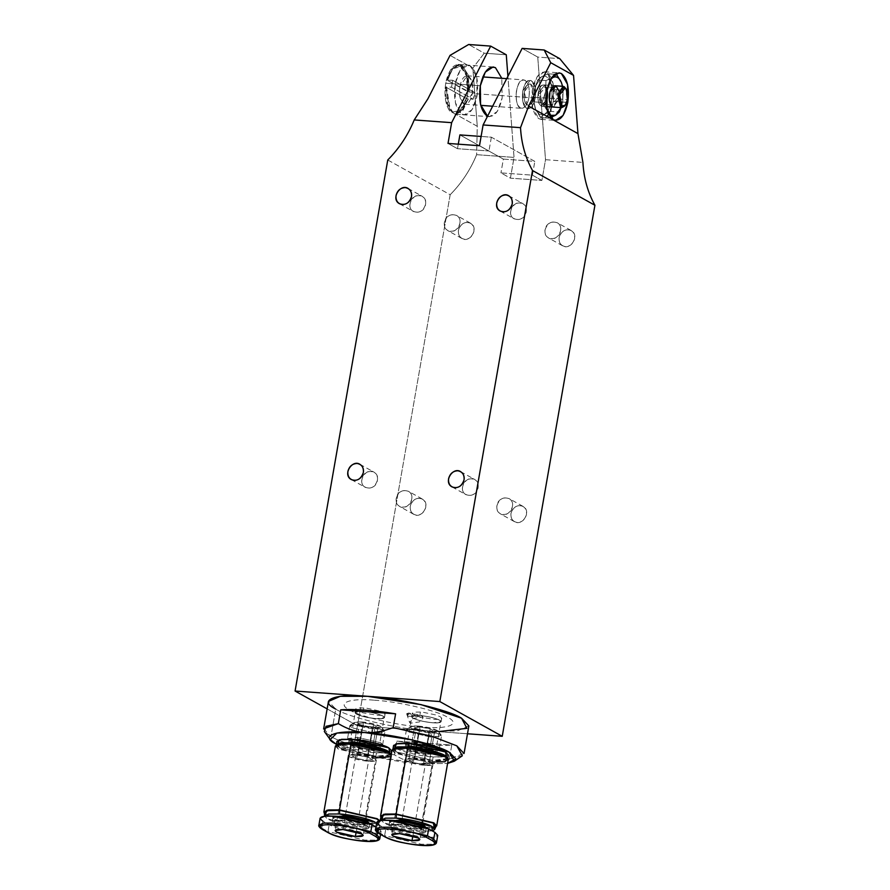 <?xml version="1.0" encoding="UTF-8"?>
<svg xmlns="http://www.w3.org/2000/svg" width="890" height="890" viewBox="0 0 890 890"><rect width="100%" height="100%" fill="white"/><g stroke="black" fill="none" stroke-linecap="round" stroke-linejoin="round"><path stroke-width="0.67" stroke-dasharray="4.45 3.34" d="M433.675 827.644L420.837 828.078L432.596 761.985L432.217 760.26L443.888 760.049L446.713 757.279M414.54 742.85L413.939 746.298L435.121 751.238L436.756 752.973L427.979 754.119L428.58 750.671L437.357 749.525L435.722 747.789L414.54 742.85L435.722 747.789L436.3 750.337L428.58 750.671L429.536 750.114L431.772 737.309L430.816 732.993L438.447 731.424L437.157 730.434L418.333 726.051L416.175 728.632L439.705 734.116L441.307 735.351L431.772 737.309L441.518 736.03L439.705 734.116L416.175 728.632L413.939 741.426L437.468 746.91L439.293 748.835L429.536 750.114L438.114 749.747L437.468 746.91L413.939 741.426L414.54 742.85L405.762 744.007L407.397 745.731L428.58 750.671L427.979 754.119C436.078 754.498 438.459 753.53 435.121 751.238C429.981 748.824 422.928 747.177 413.939 746.298C405.851 745.931 403.47 746.888 406.797 749.18C411.936 751.605 419.001 753.252 427.979 754.119L406.797 749.18L405.161 747.455L413.939 746.298L414.54 742.85L413.939 741.426L416.175 728.632L406.418 729.911L408.232 731.825L431.772 737.309L429.536 750.114L406.007 744.619L404.182 742.705L413.939 741.426L404.983 743.962L406.007 744.619L429.536 750.114L428.58 750.671L407.397 745.731L406.485 745.141L414.54 742.85M434.565 827.422L435.822 826.91M424.53 761.25L430.182 728.843L434.687 731.346L429.036 763.765L424.53 761.25L414.406 759.426L408.799 760.116L414.451 727.697L420.069 727.019L414.406 759.426L420.069 727.019L414.451 727.697L418.956 730.201L413.305 762.619L423.418 764.443L429.08 732.025L418.956 730.201L429.08 732.025L434.687 731.346L430.182 728.843L420.069 727.019L430.182 728.843L424.53 761.25L429.036 763.765L434.687 731.346L429.08 732.025L423.418 764.443L429.036 763.765L423.418 764.443L413.305 762.619L418.956 730.201L414.451 727.697L408.799 760.116L413.305 762.619L408.799 760.116L414.406 759.426L424.53 761.25M399.554 833.641L412.671 758.458L404.872 759.481L406.33 761.017L425.153 765.411L412.838 835.955L425.153 765.411L432.952 764.388L431.505 762.852L412.671 758.458L399.554 833.641M446.446 756.433L433.13 756.99C421.526 756.411 401.346 751.694 396.417 748.423L394.882 747.433M380.931 816.697L383.801 819.445L420.837 828.078L419.813 831.293L432.295 830.904L419.813 831.293L420.837 828.078L436.1 826.321M392.034 750.136L394.949 753.207L432.596 761.985L443.454 761.973L448.204 759.938M376.737 822.316L379.574 825.308L378.372 832.206L379.385 833.674L375.536 829.213L378.372 832.206L384.614 835.677L385.815 828.79L384.614 835.677L378.372 832.206L379.574 825.308L385.815 828.79L422.528 837.345L433.118 837.334L437.735 835.354M388.986 825.653L389.709 821.515L391.6 823.506L390.877 827.644L388.986 825.653L399.132 824.318L423.607 830.025L424.319 825.887L423.607 830.025L425.498 832.017L415.352 833.352L390.877 827.644L391.6 823.506C387.751 820.858 390.499 819.746 399.844 820.18M418.333 726.051C426.321 726.819 432.596 728.287 437.157 730.434C440.116 732.47 438.002 733.327 430.816 732.993C422.828 732.225 416.553 730.757 411.981 728.61C409.022 726.574 411.136 725.717 418.333 726.051L410.88 726.618L411.981 728.61L430.816 732.993L431.772 737.309L408.232 731.825L406.852 729.333L416.175 728.632L418.333 726.051M393.58 745.431L396.417 748.423L433.13 756.99L432.529 760.438L395.816 751.872L392.968 749.069L395.816 751.872C400.734 755.143 420.926 759.849 432.529 760.438C446.558 761.084 450.685 759.415 444.9 755.443M447.047 758.024L442.953 760.194L432.217 760.26C420.914 759.693 401.245 755.109 396.439 751.917L393.769 748.724M384.614 835.677L385.626 837.156L384.614 835.677L421.326 844.243L431.917 844.232L436.534 842.24L431.917 844.232L421.326 844.243L384.614 835.677M419.813 831.293L384.046 822.961L381.276 820.335L384.046 822.961C388.841 826.143 408.521 830.726 419.813 831.293M394.337 748.134L396.439 751.917L432.217 760.26L432.596 761.985L421.092 827.934L383.801 819.445L381.799 818.088L383.434 819.156L421.092 827.934L383.434 819.156L381.799 818.088M426.221 827.7L416.075 829.213C405.695 828.212 397.53 826.309 391.6 823.506L416.075 829.213L426.221 827.7M432.596 761.985L394.949 753.207L392.724 749.224M412.671 758.458C405.484 758.135 403.37 758.981 406.33 761.017C410.891 763.175 417.165 764.632 425.153 765.411C432.351 765.745 434.465 764.888 431.505 762.852C426.933 760.694 420.659 759.237 412.671 758.458M434.053 837.201L422.528 837.345C410.924 836.767 390.743 832.061 385.815 828.79L379.574 825.308M423.607 830.025C417.666 827.222 409.511 825.319 399.132 824.318C389.776 823.884 387.028 824.997 390.877 827.644C396.807 830.448 404.972 832.339 415.352 833.352C424.708 833.785 427.456 832.673 423.607 830.025M447.692 758.614L432.529 760.438L433.13 756.99L443.721 756.978L448.338 754.987M324.294 812.581L327.164 815.329L364.199 823.962L363.176 827.177L375.658 826.788L363.176 827.177L364.199 823.962L379.463 822.204L379.107 820.736L377.694 823.384L364.199 823.962L375.958 757.868L386.816 757.857L391.555 755.821L391.233 754.742L390.888 756.723M335.397 746.02L338.3 749.091L375.958 757.868L375.58 756.144L387.25 755.922L390.076 753.163M357.902 738.733L357.302 742.182L378.484 747.122L380.119 748.846L371.341 750.003L371.942 746.554L380.72 745.397L379.084 743.673L357.902 738.733L379.084 743.673L379.663 746.221L371.942 746.554L372.899 745.987L375.135 733.193L374.167 728.877L381.799 727.308L380.52 726.318L361.696 721.923L359.527 724.505L383.067 729.989L384.669 731.235L375.135 733.193L384.88 731.914L383.067 729.989L359.527 724.505L357.291 737.309L380.831 742.794L382.644 744.707L372.899 745.987L381.476 745.62L380.831 742.794L357.291 737.309L357.902 738.733L349.125 739.89L350.76 741.615L371.942 746.554L371.341 750.003C379.429 750.37 381.81 749.413 378.484 747.122C373.344 744.696 366.291 743.05 357.302 742.182C349.203 741.815 346.833 742.772 350.159 745.064C355.299 747.489 362.352 749.124 371.341 750.003L350.159 745.064L348.524 743.339L357.302 742.182L357.902 738.733L357.291 737.309L359.527 724.505L349.781 725.784L351.595 727.709L375.135 733.193L372.899 745.987L349.358 740.502L347.545 738.589L357.291 737.309L348.335 739.835L349.358 740.502L372.899 745.987L371.942 746.554L350.76 741.615L349.837 741.014L357.902 738.733M377.493 832.64L378.261 828.234L375.936 826.932L378.261 828.234L377.493 832.64M390.399 753.897L386.316 756.077L375.58 756.144L375.958 757.868L364.455 823.817L378.172 823.228L379.663 820.602L380.052 821.77L375.313 823.806L364.199 823.962L327.164 815.329L325.161 813.972L326.797 815.029L364.455 823.817L326.797 815.029L325.161 813.972M367.893 757.134L373.544 724.716L378.05 727.23L372.398 759.637L367.893 757.134L357.769 755.31L352.151 755.988L357.813 723.57L363.432 722.891L357.769 755.31L363.432 722.891L357.813 723.57L362.319 726.084L356.656 758.491L366.78 760.327L372.432 727.909L362.319 726.084L372.432 727.909L378.05 727.23L373.544 724.716L363.432 722.891L373.544 724.716L367.893 757.134L372.398 759.637L378.05 727.23L372.432 727.909L366.78 760.327L372.398 759.637L366.78 760.327L356.656 758.491L362.319 726.084L357.813 723.57L352.151 755.988L356.656 758.491L352.151 755.988L357.769 755.31L367.893 757.134M342.917 829.513L356.033 754.342L348.235 755.365L349.692 756.901L368.516 761.295L356.2 831.839L368.516 761.295L376.314 760.271L374.857 758.736L356.033 754.342L342.917 829.513M389.798 752.317L376.492 752.862C364.889 752.284 344.697 747.578 339.78 744.307L338.233 743.317M376.592 823.172L377.916 825.475L375.969 826.699L376.592 823.172M320.1 818.199L322.936 821.192L321.735 828.089L322.747 829.558L318.898 825.097L321.735 828.089L327.976 831.56L329.178 824.663L327.976 831.56L321.735 828.089L322.936 821.192L329.178 824.663L365.89 833.229L376.481 833.218L381.098 831.227L378.261 828.234L377.994 832.984M332.348 821.526L333.071 817.387L334.963 819.39L334.24 823.528L332.348 821.526L342.483 820.202L366.958 825.909L367.681 821.77L366.958 825.909L368.849 827.9L358.714 829.224L334.24 823.528L334.963 819.39C331.102 816.742 333.861 815.629 343.206 816.063M361.696 721.923C369.684 722.702 375.958 724.16 380.52 726.318C383.479 728.354 381.365 729.21 374.167 728.877C366.179 728.098 359.905 726.64 355.344 724.482C352.384 722.446 354.498 721.601 361.696 721.923L354.231 722.491L355.344 724.482L374.167 728.877L375.135 733.193L351.595 727.709L350.204 725.216L359.527 724.505L361.696 721.923M336.943 741.314L339.78 744.307L376.492 752.862L375.892 756.311L339.179 747.756L336.32 744.941L339.179 747.756C344.096 751.027 364.288 755.732 375.892 756.311C389.92 756.956 394.036 755.298 388.262 751.327M337.699 744.018L339.802 747.8L375.58 756.144C364.277 755.577 344.597 750.993 339.802 747.8L337.132 744.607M327.976 831.56L328.989 833.029L327.976 831.56L364.689 840.115L375.269 840.115L379.897 838.124L375.269 840.115L364.689 840.115L327.976 831.56M363.176 827.177L327.409 818.833L324.639 816.219L327.409 818.833C332.204 822.026 351.873 826.61 363.176 827.177M369.584 823.573L359.438 825.097C349.047 824.084 340.892 822.182 334.963 819.39L359.438 825.097L369.584 823.573M375.958 757.868L338.3 749.091L336.086 745.108M356.033 754.342C348.836 754.008 346.722 754.865 349.692 756.901C354.253 759.048 360.528 760.516 368.516 761.295C375.714 761.618 377.827 760.772 374.857 758.736C370.296 756.578 364.021 755.109 356.033 754.342M377.416 833.085L365.89 833.229C354.287 832.64 334.095 827.934 329.178 824.663L322.936 821.192M366.958 825.909C361.029 823.105 352.874 821.203 342.483 820.202C333.138 819.768 330.379 820.869 334.24 823.528C340.169 826.321 348.324 828.223 358.714 829.224C368.06 829.658 370.819 828.557 366.958 825.909M391.055 754.498L375.892 756.311L376.492 752.862L387.072 752.862L391.7 750.871M566.04 88.833L567.052 99.602L533.7 97.177L530.818 84.227L529.795 83.905L524.332 91.97L527.214 104.92L528.237 105.231L533.7 97.177L567.052 99.602L564.816 105.61L567.052 99.602L565.628 88.11M469.308 91.97L467.417 91.525L466.304 75.572L460.608 66.55L452.365 68.931L447.069 80.189L453.366 67.785L462.11 65.259L468.173 74.927L469.308 91.97L474.348 92.338L452.732 80.3L447.069 80.189C450.418 69.02 454.935 64.469 460.608 66.55C465.948 70.599 468.218 78.932 467.417 91.525L447.069 80.189L469.308 91.97L468.173 74.927L462.11 65.259L459.707 64.525L452.754 68.53L447.692 79.933L452.732 80.3L474.348 92.338L473.146 99.235L468.107 98.868L461.754 111.74L453.689 113.542L450.284 110.126L446.491 86.831L445.857 87.087L449.461 108.858L452.665 112.062L460.23 110.416L466.215 98.423L468.107 98.868L466.215 98.423C462.867 109.592 458.35 114.142 452.665 112.062C447.336 108.013 445.067 99.691 445.857 87.087L466.215 98.423L445.857 87.087L451.519 87.198L473.146 99.235L451.519 87.198L452.732 80.3L451.519 87.198L446.491 86.831L447.626 103.863L453.689 113.542L456.092 114.276L463.045 110.26L468.107 98.868L473.146 99.235L473.858 95.842L477.007 96.076C478.853 81.135 476.617 71.055 470.298 65.86C463.445 63.724 458.395 69.743 455.157 83.916C453.31 98.857 455.547 108.925 461.866 114.131C468.719 116.267 473.769 110.249 477.007 96.076L472.067 109.681L464.269 114.877L461.866 114.131L455.38 102.762L455.157 83.916L460.097 70.31L467.895 65.115L470.298 65.86L476.784 77.219L477.007 96.076L473.858 95.842L474.348 92.338L469.308 91.97M535.257 98.045C536.314 89.512 535.035 83.749 531.419 80.779C527.503 79.566 524.622 83.004 522.775 91.103C521.718 99.636 522.997 105.398 526.613 108.369C530.529 109.581 533.41 106.144 535.257 98.045L527.981 108.791L526.613 108.369L522.897 101.872L522.775 91.103L530.051 80.356L531.419 80.779L535.135 87.276L535.257 98.045L472.323 93.472L472.201 82.692L468.485 76.195L467.117 75.772L459.841 86.519L459.963 97.288L463.679 103.785L465.047 104.208L472.323 93.472L535.257 98.045C533.41 106.144 530.529 109.581 526.613 108.369C522.997 105.398 521.718 99.636 522.775 91.103C524.622 83.004 527.503 79.566 531.419 80.779C535.035 83.749 536.314 89.512 535.257 98.045C536.281 87.854 534.545 81.958 530.051 80.356C521.195 79.165 519.76 109.27 527.981 108.791C531.475 108.369 533.9 104.786 535.257 98.045M524.332 91.97C525.723 85.896 527.881 83.315 530.818 84.227C533.533 86.452 534.49 90.769 533.7 97.177C532.309 103.251 530.151 105.832 527.214 104.92C524.499 102.684 523.543 98.367 524.332 91.97C523.543 98.367 524.499 102.684 527.214 104.92C530.151 105.832 532.309 103.251 533.7 97.177C534.456 89.534 533.154 85.117 529.795 83.905C523.153 83.015 522.074 105.599 528.237 105.231C530.863 104.92 532.676 102.228 533.7 97.177C534.49 90.769 533.533 86.452 530.818 84.227C527.881 83.315 525.723 85.896 524.332 91.97M459.841 86.519C461.688 78.42 464.569 74.983 468.485 76.195C472.101 79.177 473.38 84.928 472.323 93.472C470.476 101.56 467.595 105.009 463.679 103.785C460.063 100.815 458.784 95.063 459.841 86.519M540.008 93.517L538.183 92.972L544.669 85.229L547.695 91.47L547.05 100.348L541.053 105.921L538.183 92.972L540.008 93.517L542.366 104.13L547.272 99.558L547.806 92.282L545.325 87.175L540.008 93.517M555.994 86.052C558.697 88.288 559.665 92.605 558.864 99.013L553.48 107.067L558.864 99.013L557.04 98.467C557.674 92.204 556.606 88.577 553.836 87.587C548.396 86.864 547.517 105.376 552.568 105.076C554.715 104.809 556.206 102.606 557.04 98.467L558.864 99.013L558.72 90.68M547.684 97.789C548.307 91.525 547.239 87.899 544.48 86.909C539.04 86.174 538.15 104.686 543.212 104.386C545.359 104.13 546.849 101.927 547.684 97.789M561.067 107.623L562.769 101.182L561.034 107.623L562.769 101.182L563.136 90.112L554.893 89.523L550.02 81.546C552.1 86.864 552.579 93.139 551.444 100.359C550.076 107.445 547.695 112.118 544.279 114.387L539.551 114.543L535.702 109.615C533.622 104.286 533.143 98.022 534.278 90.802C535.647 83.716 538.027 79.032 541.432 76.763C544.88 75.005 547.739 76.596 550.02 81.546C547.739 76.596 544.88 75.005 541.432 76.763L548.229 73.792L550.02 81.546L554.893 89.523L551.444 100.359C552.579 93.139 552.1 86.864 550.02 81.546L548.229 73.792L554.77 74.271L548.229 73.792L541.432 76.763L535.257 86.63L534.278 90.802L537.738 79.966L541.432 76.763L537.738 79.966L534.278 90.802L534.056 103.429L535.702 109.615L533.911 101.861L534.278 90.802L533.911 101.861L535.702 109.615L539.551 114.543L544.279 114.387C547.695 112.118 550.076 107.445 551.444 100.359L551.077 111.417L544.279 114.387L540.586 117.591L539.551 114.543L540.586 117.591L535.702 109.615L540.586 117.591L544.279 114.387L551.077 111.417L559.309 112.018L551.077 111.417L551.444 100.359L554.893 89.523L563.136 90.112L562.614 86.297L562.769 101.182L562.58 86.297M547.539 98.189C548.329 91.781 547.372 87.465 544.669 85.229C541.732 84.316 539.562 86.897 538.183 92.972C537.393 99.38 538.35 103.696 541.053 105.921C543.99 106.833 546.16 104.264 547.539 98.189C546.16 104.252 543.99 106.833 541.053 105.921C538.35 103.696 537.393 99.38 538.183 92.972C539.562 86.897 541.732 84.316 544.669 85.24C547.372 87.465 548.329 91.781 547.539 98.189C548.307 90.546 547.005 86.119 543.634 84.917C536.993 84.027 535.913 106.611 542.088 106.244C544.702 105.921 546.527 103.24 547.539 98.189M557.04 98.467L551.722 104.809L549.241 99.702L549.775 92.427L554.681 87.854L557.04 98.467M550.621 79.421L545.603 91.626C544.48 98.846 544.947 105.109 547.027 110.438L548.207 112.685L547.027 110.438C544.947 105.109 544.48 98.846 545.603 91.626L550.621 79.421M555.616 115.222L548.818 118.192L547.027 110.438L542.155 102.461L545.603 91.626L545.971 80.567L552.768 77.586L545.971 80.567L545.603 91.626L542.155 102.461L547.027 110.438L548.818 118.192L550.065 116.49L548.818 118.192L550.754 117.469M548.818 118.192L540.586 117.591L548.818 118.192M561.345 82.37L563.136 90.112L562.769 101.182L559.309 112.018M542.155 102.461L533.911 101.861L542.155 102.461M545.971 80.567L537.738 79.966L545.971 80.567M408.588 713.035L406.652 713.724L414.206 716.161L407.976 716.317L407.275 715.56L408.588 713.035L407.275 715.56L407.976 716.317L414.206 716.161C420.536 717.006 423.073 716.728 421.816 715.349L423.117 717.874L419.479 721.901L410.312 723.214L409.611 722.457L413.249 718.43L422.416 717.106L421.816 715.349L408.588 713.035L407.887 713.724L407.976 716.317L414.206 716.161L408.588 713.035M422.45 715.927L421.816 715.349M323.693 728.765L330.913 736.675C344.708 743.829 365.901 749.892 394.493 754.887L396.907 741.103C419.324 744.73 437.602 746.054 451.764 745.086C437.602 746.054 419.324 744.73 396.907 741.103L451.764 745.086L449.361 758.881L451.764 745.086L396.907 741.103L394.493 754.887C403.315 760.227 412.059 763.186 420.725 763.787L448.137 759.337M468.863 725.917L457.004 731.013L429.859 731.035C400.122 729.555 348.346 717.485 335.73 709.085L330.913 736.675L335.73 709.085L328.454 701.42M462.333 755.788L449.361 758.881L464.046 753.507M449.361 758.881C438.915 762.819 429.369 764.454 420.725 763.787L447.592 763.42L420.725 763.787C412.059 763.186 403.315 760.227 394.493 754.887C365.901 749.892 344.708 743.829 330.913 736.675L324.327 731.502M336.42 744.263L372.966 756.411L420.725 763.787C393.959 762.441 347.367 751.583 335.997 744.029M370.774 749.68C378.205 750.025 380.386 749.146 377.327 747.033C372.61 744.808 366.124 743.295 357.869 742.505C350.438 742.16 348.246 743.039 351.316 745.141C356.033 747.366 362.519 748.879 370.774 749.68M427.411 753.797C434.843 754.142 437.034 753.263 433.964 751.16C429.247 748.935 422.761 747.422 414.506 746.621C407.075 746.276 404.894 747.155 407.954 749.269C412.671 751.494 419.157 753.007 427.411 753.797M420.425 712.078L414.384 712.134L412.226 713.268L413.939 714.87L419.513 716.928L434.109 719.42L439.827 719.287L441.718 718.308L440.305 716.75L435.955 714.981L423.751 712.412L420.425 712.078L419.824 715.527C428.212 716.339 434.798 717.874 439.593 720.144L441.117 721.745L432.929 722.825C424.541 722.013 417.955 720.477 413.16 718.219L411.636 716.606L419.824 715.527L420.425 712.078M441.117 721.745L441.718 718.085M363.788 707.962L358.392 707.928L355.622 708.93L357.302 710.743L362.875 712.801L377.471 715.293L382.578 715.249L385.081 714.192L384.135 712.923L380.208 711.154L367.114 708.295L363.788 707.962L363.187 711.41C371.575 712.223 378.161 713.758 382.956 716.016L384.48 717.629L376.292 718.708C367.904 717.896 361.318 716.361 356.523 714.091L354.999 712.478L363.187 711.41L363.788 707.962M384.48 717.629L385.081 713.969M356.523 714.091C361.318 716.361 367.904 717.896 376.292 718.708C383.846 719.053 386.06 718.152 382.956 716.016C378.161 713.758 371.575 712.223 363.187 711.41C355.633 711.066 353.408 711.956 356.523 714.091M376.192 718.642C367.926 717.852 361.44 716.339 356.734 714.114C353.664 712 355.855 711.121 363.287 711.466C371.542 712.267 378.028 713.78 382.745 716.005C385.804 718.108 383.623 718.986 376.192 718.642M413.16 718.219C417.955 720.477 424.541 722.013 432.929 722.825C440.483 723.169 442.708 722.279 439.593 720.144C434.798 717.874 428.212 716.339 419.824 715.527C412.27 715.182 410.045 716.072 413.16 718.219M432.829 722.769C424.575 721.968 418.089 720.455 413.372 718.23C410.312 716.127 412.493 715.249 419.924 715.582C428.179 716.383 434.665 717.896 439.382 720.121C442.452 722.224 440.261 723.114 432.829 722.769M414.506 746.621C409.734 746.287 407.041 746.632 406.452 747.678C404.683 750.826 435.51 756.511 435.477 752.74C436.801 751.004 423.473 747.144 414.506 746.621M419.924 715.582C415.152 715.249 412.459 715.605 411.87 716.639C410.101 719.799 440.928 725.472 440.884 721.712C442.219 719.966 428.891 716.105 419.924 715.582M349.859 743.895C350.082 747.166 378.973 752.217 378.829 748.624C380.152 746.888 366.836 743.017 357.869 742.505C353.096 742.16 350.404 742.516 349.815 743.562L355.221 712.523C353.452 715.671 384.291 721.356 384.246 717.585C385.57 715.849 372.254 711.989 363.287 711.466C358.514 711.121 355.822 711.477 355.221 712.523M335.73 709.085C348.346 717.485 400.122 729.555 429.859 731.035L439.171 731.535M374.479 700.207C397.53 701.365 437.646 710.71 447.436 717.218C461.576 724.037 448.048 729.489 422.839 727.13C399.788 725.973 359.671 716.617 349.881 710.12C335.741 703.3 349.269 697.849 374.479 700.207M479.488 145.715L488.955 150.977L457.482 148.697L458.272 144.169L457.482 148.697L448.015 143.423L457.482 148.697L488.955 150.977L479.488 145.715M491.358 137.194L488.955 150.977L491.358 137.194L481.101 136.448L491.358 137.194L534.823 161.39L503.362 159.099L459.896 134.902L503.362 159.099L500.948 172.894L503.362 159.099L534.823 161.39L491.358 137.194M532.42 175.174L534.823 161.39L532.42 175.174L500.948 172.894L510.415 178.167L514.042 157.408L507.912 76.317L514.042 157.408L510.415 178.167L541.888 180.447L510.415 178.167L500.948 172.894L532.42 175.174L541.888 180.447L545.514 159.699L582.917 162.414L545.514 159.699L537.749 57.071L522.141 48.394L537.749 57.071L559.766 58.684L537.749 57.071L545.514 159.699L541.888 180.447L532.42 175.174M327.153 708.885L357.491 725.773L467.495 733.772L357.491 725.773L327.153 708.885M387.762 159.989L450.173 194.732L357.491 725.773L450.173 194.732C461.576 183.184 470.398 169.834 476.639 154.682L514.042 157.408L476.639 154.682L477.263 126.28L455.547 114.187C461.91 112.696 466.071 105.309 468.04 92.026C468.974 78.509 466.582 69.553 460.853 65.17C454.745 62.968 449.928 67.907 446.402 79.989L445.723 83.226C444.032 95.041 445.334 104.264 449.628 110.894L477.263 126.28L472.857 68.074L477.263 126.28L476.639 154.682C470.398 169.834 461.576 183.184 450.173 194.732L387.762 159.989M450.051 55.369L472.857 68.074L484.249 53.189L506.276 54.791L484.249 53.189L468.652 44.5L484.249 53.189L472.857 68.074L450.051 55.369M487.553 116.223L489.444 116.701L497.243 111.517L502.171 97.9L501.782 78.298L502.171 97.9C498.945 112.073 493.894 118.092 487.041 115.967M410.29 506.121C409.889 511.272 411.981 514.287 416.553 515.165C421.315 514.965 424.385 512.328 425.765 507.244C426.165 502.094 424.085 499.079 419.513 498.2C414.751 498.4 411.681 501.037 410.29 506.121C412.615 499.479 416.62 497.121 422.294 499.023C431.428 503.707 421.549 519.493 413.772 514.342C410.902 512.395 409.745 509.659 410.29 506.121M510.982 513.441C510.582 518.592 512.673 521.607 517.246 522.486C522.007 522.285 525.078 519.649 526.457 514.576C526.858 509.425 524.777 506.41 520.205 505.531C515.443 505.731 512.373 508.368 510.982 513.441C513.319 506.811 517.312 504.441 522.986 506.354C532.131 511.027 522.241 526.813 514.465 521.662C511.605 519.716 510.437 516.979 510.982 513.441M559.131 237.574C558.731 242.725 560.822 245.74 565.395 246.619C570.156 246.419 573.227 243.782 574.606 238.709C575.007 233.558 572.926 230.543 568.354 229.665C563.593 229.865 560.522 232.501 559.131 237.574C561.457 230.944 565.462 228.574 571.135 230.488C580.269 235.16 570.39 250.947 562.614 245.796C559.743 243.849 558.586 241.112 559.131 237.574M458.439 230.254C458.039 235.405 460.13 238.42 464.702 239.299C469.453 239.099 472.534 236.462 473.914 231.378C474.314 226.227 472.234 223.212 467.662 222.333C462.9 222.533 459.83 225.181 458.439 230.254C460.764 223.613 464.769 221.254 470.443 223.156C479.577 227.84 469.697 243.626 461.91 238.476C459.051 236.529 457.894 233.792 458.439 230.254M455.547 114.187L449.628 110.894C445.334 104.264 444.032 95.041 445.723 83.226L480.333 85.74L445.723 83.226L450.651 69.62L458.45 64.425L460.853 65.17L467.339 76.54L467.561 95.386L462.956 108.48L454.857 114.187L489.444 116.701M553.313 101.393C555.082 87.098 552.935 77.452 546.894 72.479C540.33 70.432 535.502 76.195 532.409 89.757C530.64 104.063 532.776 113.709 538.828 118.682C545.392 120.717 550.22 114.966 553.313 101.393L548.596 114.421L541.131 119.394L538.828 118.682L532.62 107.801L532.409 89.757L537.126 76.729L544.591 71.767L546.894 72.479L553.102 83.36L553.313 101.393L567.787 102.45L553.313 101.393M528.96 97.588C529.984 87.398 528.248 81.502 523.754 79.9C514.898 78.709 513.463 108.814 521.685 108.335C525.178 107.913 527.603 104.33 528.96 97.588C530.017 89.045 528.738 83.293 525.133 80.323C521.217 79.099 518.325 82.547 516.478 90.635C515.421 99.179 516.701 104.931 520.316 107.913C524.232 109.125 527.114 105.688 528.96 97.588M444.399 222.433C446.724 215.803 450.729 213.433 456.403 215.347C465.537 220.019 455.658 235.806 447.87 230.655C445.011 228.708 443.854 225.971 444.399 222.433C445.879 211.475 462.21 212.654 459.874 223.568C458.395 234.526 442.063 233.336 444.399 222.433M545.092 229.765C547.417 223.123 551.422 220.753 557.096 222.667C566.229 227.351 556.35 243.137 548.574 237.986C545.703 236.039 544.547 233.302 545.092 229.765C546.571 218.795 562.903 219.986 560.567 230.888C559.087 241.858 542.755 240.667 545.092 229.765M496.943 505.631C499.268 498.99 503.273 496.62 508.947 498.534C518.08 503.217 508.201 519.004 500.425 513.853C497.566 511.906 496.397 509.169 496.943 505.631C498.433 494.662 514.754 495.852 512.418 506.755C510.938 517.724 494.618 516.534 496.943 505.631M396.25 498.3C398.575 491.658 402.58 489.3 408.254 491.213C417.388 495.886 407.509 511.672 399.732 506.521C396.862 504.574 395.705 501.838 396.25 498.3C397.741 487.342 414.061 488.521 411.725 499.435C410.245 510.393 393.914 509.202 396.25 498.3M425.553 204.455C426.099 200.917 424.942 198.181 422.071 196.234C414.295 191.083 404.416 206.869 413.55 211.553C419.223 213.455 423.228 211.097 425.553 204.455C427.89 193.553 411.558 192.362 410.079 203.332C407.742 214.234 424.074 215.424 425.553 204.455M377.405 480.322C377.95 476.784 376.793 474.047 373.934 472.101C366.157 466.95 356.267 482.736 365.412 487.42C371.086 489.322 375.079 486.964 377.405 480.322C379.741 469.419 363.409 468.229 361.93 479.198C359.593 490.101 375.925 491.291 377.405 480.322M478.097 487.642C478.642 484.116 477.485 481.368 474.626 479.432C466.849 474.281 456.959 490.056 466.104 494.74C471.778 496.653 475.772 494.284 478.097 487.642C480.433 476.74 464.113 475.56 462.622 486.519C460.286 497.421 476.617 498.611 478.097 487.642M526.246 211.787C526.791 208.249 525.634 205.512 522.775 203.565C514.987 198.414 505.108 214.201 514.242 218.873C519.916 220.787 523.921 218.417 526.246 211.787C528.582 200.873 512.251 199.694 510.771 210.652C508.435 221.554 524.766 222.745 526.246 211.787M436.756 752.973L437.357 749.525M441.307 735.351L438.447 731.424M404.872 759.481L391.756 834.664M439.293 748.835L441.518 736.03M438.114 749.747L436.3 750.337M432.952 764.388L419.835 839.559M405.762 744.007L405.161 747.455M406.418 729.911L404.182 742.705M410.88 726.618L406.852 729.333M406.485 745.141L404.983 743.962M426.21 827.878L425.498 832.017M380.119 748.846L380.72 745.397M384.669 731.235L381.799 727.308M348.235 755.365L335.118 830.537M382.644 744.707L384.88 731.914M379.463 822.204L377.916 825.475M381.476 745.62L379.663 746.221M391.555 755.821L380.853 817.154M380.275 820.491L380.052 821.77M376.314 760.271L363.198 835.443M349.125 739.89L348.524 743.339M349.781 725.784L347.545 738.589M354.231 722.491L350.204 725.216M349.837 741.014L348.335 739.835M369.572 823.762L368.849 827.9M381.098 831.227L380.542 834.442M543.634 84.917L554.893 85.74M542.088 106.244L546.66 106.578M452.365 68.931L453.366 67.785M449.461 108.858L450.284 110.126M467.117 75.772L482.803 76.918M506.71 78.654L523.754 79.9M465.047 104.208L480.734 105.354M492.659 106.222L521.685 108.335M459.707 64.525L467.895 65.115M456.092 114.276L464.269 114.877M547.695 91.47L547.806 92.282M547.05 100.348L547.272 99.558M553.836 87.587L544.48 86.909M552.568 105.076L543.212 104.386M550.009 91.637L549.775 92.427M549.364 100.514L549.241 99.702M534.111 103.841L534.011 103.107M562.947 88.143L563.047 88.878M406.663 713.747L409.611 722.457M422.45 715.905L423.117 717.874M412.237 713.157L411.636 716.606M355.599 709.03L354.999 712.478M406.452 747.678L411.87 716.639M435.477 752.74L440.884 721.712M378.829 748.624L384.246 717.585M493.06 66.95L458.45 64.425M541.131 119.394L555.605 120.439M544.591 71.767L559.065 72.824M470.443 223.156L456.403 215.347M461.91 238.476L447.87 230.655M571.135 230.488L557.096 222.667M562.614 245.796L548.574 237.986M522.986 506.354L508.947 498.534M514.465 521.662L500.425 513.853M422.294 499.023L408.254 491.213M413.772 514.342L399.732 506.521M408.032 188.424L422.071 196.234M399.51 203.732L413.55 211.553M359.894 464.291L373.934 472.101M351.361 479.599L365.412 487.42M460.586 471.611L474.626 479.432M452.064 486.919L466.104 494.74M508.735 195.744L522.775 203.565M500.202 211.052L514.242 218.873"/><path stroke-width="1.33" d="M447.859 758.847L444.277 755.399L408.499 747.055L407.642 748.09L445.289 756.867L447.859 758.847L444.878 761.762L432.596 761.985M433.697 839.248L434.899 832.361L428.668 828.879L427.456 835.777L433.697 839.248L427.456 835.777L425.965 837.067L432.195 840.538L433.697 839.248L436.534 842.24L433.697 839.248L432.195 840.538L425.965 837.067C417.521 833.085 405.907 830.381 391.133 828.946C377.816 828.334 373.911 829.914 379.385 833.674L385.626 837.156C394.07 841.139 405.684 843.842 420.458 845.278C433.764 845.889 437.68 844.31 432.195 840.538C448.371 848.927 399.243 845.344 385.626 837.156L379.385 833.674C363.22 825.297 412.348 828.868 425.965 837.067L427.456 835.777L390.743 827.222L380.164 827.222L375.536 829.213L380.164 827.222L390.743 827.222L427.456 835.777L428.668 828.879L391.945 820.324L381.365 820.335L376.737 822.316L375.536 829.213C374.846 830.047 375.981 831.494 378.94 833.541L385.181 837.023C397.174 843.386 436.578 849.727 436.534 842.24L437.735 835.354L434.899 832.361L433.697 839.248M435.822 826.91L433.786 822.816L396.128 814.039L433.319 823.05L434.342 827.5M412.838 835.955L412.037 840.583L393.213 836.188L391.756 834.664L399.554 833.641L418.378 838.024L419.835 839.559L412.037 840.583L412.838 835.955M394.882 747.433L395.839 743.884L408.788 743.439C420.392 744.018 440.583 748.724 445.501 751.994L446.446 756.433M434.565 829.602L436.1 826.321L433.319 823.05L396.284 814.417L396.106 818.099L431.873 826.432L434.565 829.602L432.295 830.904L431.873 826.432C427.078 823.25 407.409 818.655 396.106 818.099L396.284 814.417L385.214 814.472L380.931 816.697L381.276 820.302L385.415 818.155L396.106 818.099L385.359 818.155L381.276 820.302M436.69 825.887L448.204 759.938L445.289 756.867L407.642 748.09L396.128 814.039L433.786 822.816L436.69 825.887L434.81 827.344M434.565 827.422L433.675 827.644M399.844 820.18C410.234 821.181 418.389 823.083 424.319 825.887L424.152 826.866L424.319 825.887L399.844 820.18L389.709 821.515M412.037 840.583C404.049 839.815 397.774 838.347 393.213 836.188C390.243 834.153 392.357 833.307 399.554 833.641C407.542 834.408 413.817 835.877 418.378 838.024C421.348 840.06 419.234 840.917 412.037 840.583M444.9 755.443C439.983 752.172 419.791 747.466 408.187 746.888L397.341 746.933L392.968 749.069L397.608 746.899L408.187 746.888L408.788 743.439L398.208 743.45L393.58 745.431L392.98 748.879M393.769 748.724L408.499 747.055C419.802 747.622 439.482 752.217 444.277 755.399L447.047 758.024M382.188 818.399L383.267 814.851L396.284 814.417L383.657 814.294L380.998 817.343L380.531 816.086L385.27 814.05L396.128 814.039L407.642 748.09L396.773 748.101L392.034 750.136L380.531 816.086M424.319 825.887L426.221 827.7L424.319 825.887M407.642 748.09L408.499 747.055L394.337 748.134L392.724 749.224L407.642 748.09M379.574 825.308C373.8 821.337 377.927 819.679 391.945 820.324C403.548 820.903 423.74 825.609 428.668 828.879L434.899 832.361L434.053 837.201M447.737 758.436L448.338 754.987L445.501 751.994L408.788 743.439L408.187 746.888L444.9 755.443L447.692 758.614M391.222 754.731L387.628 751.282L351.861 742.939L350.994 743.973L388.652 752.751L391.233 754.742L388.652 752.751L350.994 743.973L339.491 809.911L376.681 818.922L379.107 820.736L376.681 818.922L339.646 810.289L339.468 813.972L375.235 822.316C370.44 819.123 350.771 814.539 339.468 813.972L339.646 810.289L328.577 810.356L324.294 812.581L324.639 816.174L328.777 814.027L339.468 813.972L328.722 814.039L324.639 816.174M390.888 756.723L375.958 757.868M377.06 835.131L377.493 832.64L377.06 835.131L370.819 831.66L377.06 835.131L379.897 838.124L377.06 835.131L375.558 836.422L377.06 835.131M322.936 821.192C317.163 817.22 321.279 815.552 335.308 816.197C346.911 816.786 367.103 821.492 372.02 824.763L375.936 826.932L372.02 824.763L370.819 831.66L369.317 832.951L375.558 836.422L369.317 832.951C360.873 828.957 349.269 826.254 334.484 824.83C321.179 824.207 317.263 825.787 322.747 829.558L328.989 833.029C337.432 837.012 349.047 839.726 363.821 841.15C377.126 841.762 381.042 840.193 375.558 836.422C391.722 844.799 342.594 841.228 328.989 833.029L322.747 829.558C306.583 821.181 355.711 824.752 369.317 832.951L370.819 831.66L334.106 823.094L323.515 823.105L318.898 825.097L323.515 823.105L334.106 823.094L370.819 831.66L372.02 824.763L335.308 816.197L324.728 816.208L320.1 818.199L318.898 825.097C318.208 825.931 319.343 827.366 322.291 829.424L328.532 832.895C340.536 839.259 379.941 845.611 379.897 838.124L380.542 834.442M379.663 820.602L377.137 818.7L339.491 809.911L377.137 818.7L379.663 820.602M356.2 831.839L355.399 836.466L336.565 832.072L335.118 830.537L342.917 829.513L361.741 833.908L363.198 835.443L355.399 836.466L356.2 831.839M338.233 743.317L339.201 739.757L352.151 739.312C363.754 739.902 383.946 744.607 388.863 747.878L389.798 752.317M343.206 816.063C353.597 817.065 361.752 818.967 367.681 821.77L367.514 822.749L367.681 821.77L343.206 816.063L333.071 817.387M355.399 836.466C347.411 835.688 341.137 834.23 336.565 832.072C333.605 830.036 335.719 829.18 342.917 829.513C350.905 830.292 357.179 831.75 361.741 833.908C364.7 835.944 362.586 836.789 355.399 836.466M388.262 751.327C383.345 748.056 363.153 743.35 351.55 742.761L340.692 742.805L336.32 744.941L340.959 742.772L351.55 742.761L352.151 739.312L341.56 739.323L336.943 741.314L336.342 744.763M337.132 744.607L351.861 742.939C363.165 743.506 382.834 748.09 387.628 751.282L390.399 753.897M325.551 814.283L326.63 810.734L339.646 810.289L327.019 810.178L324.349 813.215L323.882 811.958L328.632 809.922L339.491 809.911L350.994 743.973L340.136 743.984L335.397 746.02L323.882 811.958M367.681 821.77L369.584 823.573L367.681 821.77M350.994 743.973L351.861 742.939L337.699 744.018L336.086 745.108L350.994 743.973M377.994 832.984L377.416 833.085M391.099 754.319L391.7 750.871L388.863 747.878L352.151 739.312L351.55 742.761L388.262 751.327L391.055 754.498M567.687 99.346L565.317 105.12L562.068 106.055L559.576 94.829L557.685 94.396L560.567 107.345L564.316 106.266L561.59 107.657L560.567 107.345L557.685 94.396L559.576 94.829L565.195 88.121L566.452 89.389L567.687 99.346C568.365 93.795 567.542 90.057 565.195 88.121C562.647 87.331 560.778 89.567 559.576 94.829C558.887 100.381 559.721 104.119 562.068 106.055C564.605 106.845 566.485 104.608 567.687 99.346M566.452 89.389L564.171 86.653L557.685 94.396L563.148 86.341L566.04 88.833M558.72 90.68L555.994 86.052L550.009 91.637L549.364 100.514L552.379 106.744L553.48 107.067L552.379 106.744C549.675 104.519 548.718 100.203 549.508 93.795C550.899 87.721 553.057 85.14 555.994 86.052M552.768 77.586L550.621 79.421L552.768 77.586C556.206 75.828 559.076 77.419 561.345 82.37C559.076 77.419 556.206 75.828 552.768 77.586L556.461 74.393L552.768 77.586M550.754 117.469L555.616 115.222L550.877 115.366L550.065 116.49L550.877 115.366L548.207 112.685L550.877 115.366L555.616 115.222L561.034 107.623L555.616 115.222L559.309 112.018L561.067 107.623M562.58 86.297L561.345 82.37L556.461 74.393L561.345 82.37L562.58 86.297L561.345 82.37M559.309 112.018L555.616 115.222M554.77 74.271L556.461 74.393L554.77 74.271M324.327 731.502L326.04 726.318L338.334 723.626C347.156 728.955 355.9 731.925 364.555 732.515C391.322 733.861 437.925 744.719 449.283 752.273L455.858 758.903L447.592 763.42L454.278 761.228L449.283 752.273L412.838 740.013L364.555 732.515C355.9 731.925 347.156 728.955 338.334 723.626L340.736 709.831L395.605 713.825L393.191 727.62C382.756 731.547 373.21 733.182 364.555 732.515C373.21 733.182 382.756 731.547 393.191 727.62L395.605 713.825L340.736 709.831C354.899 708.863 373.188 710.198 395.605 713.825C373.188 710.198 354.899 708.863 340.736 709.831L338.334 723.626L323.693 728.765M448.137 759.337L449.361 758.881M323.637 728.999L328.454 701.42L340.314 696.314L367.459 696.303L421.092 704.624L461.587 718.241L468.863 725.917L464.046 753.507L456.781 745.831L431.717 736.23L393.191 727.62L431.717 736.23L456.781 745.831L462.333 755.788L454.278 761.228M364.555 732.515L336.921 733.026L330.223 739.579L335.997 744.029C319.577 736.108 335.285 729.778 364.555 732.515M439.171 731.535L466.939 728.332L461.587 718.241C448.972 709.853 397.196 697.782 367.459 696.303C334.929 693.254 317.474 700.285 335.73 709.085M479.488 145.715L448.015 143.423L451.642 122.664L414.228 119.939C407.998 135.102 399.176 148.452 387.762 159.989L295.079 691.029L327.153 708.885L295.079 691.029L387.762 159.989C399.176 148.452 407.998 135.102 414.228 119.939L451.642 122.664L448.015 143.423L479.488 145.715L483.103 124.956L479.488 145.715M481.101 136.448L459.896 134.902L458.272 144.169L459.896 134.902L481.101 136.448M439.827 701.565L295.079 691.029L439.827 701.565L532.509 170.524C525.367 157.63 521.373 143.346 520.517 127.671L483.103 124.956L520.517 127.671C521.373 143.346 525.367 157.63 532.509 170.524L439.827 701.565L502.238 736.308L439.827 701.565M467.495 733.772L502.238 736.308L594.921 205.256L532.509 170.524L594.921 205.256C587.767 192.362 583.773 178.089 582.917 162.414L577.955 133.611L528.604 106.133L520.517 127.671L528.604 106.133L550.743 62.701L544.168 49.996L559.766 58.684L573.549 75.394L577.955 133.611L582.917 162.414C583.773 178.089 587.767 192.362 594.921 205.256L502.238 736.308L467.495 733.772M512.206 203.966C510.816 209.039 507.745 211.687 502.984 211.876C498.411 210.997 496.331 207.993 496.731 202.842C498.111 197.758 501.192 195.121 505.943 194.921C510.515 195.8 512.607 198.815 512.206 203.966C512.751 200.428 511.594 197.691 508.735 195.744C500.948 190.594 491.069 206.38 500.202 211.052C505.876 212.966 509.881 210.607 512.206 203.966M464.057 479.832C462.678 484.905 459.607 487.542 454.846 487.742C450.273 486.863 448.182 483.86 448.582 478.709C449.973 473.625 453.043 470.988 457.805 470.788C462.377 471.667 464.458 474.682 464.057 479.832C464.602 476.295 463.445 473.558 460.586 471.611C452.81 466.46 442.92 482.247 452.064 486.919C457.738 488.832 461.732 486.474 464.057 479.832M363.365 472.501C361.985 477.585 358.904 480.222 354.142 480.422C349.581 479.543 347.489 476.528 347.89 471.377C349.269 466.304 352.351 463.668 357.113 463.468C361.685 464.346 363.765 467.361 363.365 472.501C363.91 468.974 362.753 466.226 359.894 464.291C352.117 459.14 342.227 474.915 351.361 479.599C357.035 481.512 361.04 479.143 363.365 472.501M411.514 196.634C410.123 201.719 407.053 204.355 402.291 204.555C397.719 203.677 395.638 200.662 396.039 195.511C397.418 190.438 400.489 187.801 405.25 187.601C409.823 188.48 411.914 191.495 411.514 196.634C412.059 193.108 410.902 190.36 408.032 188.424C400.255 183.273 390.376 199.048 399.51 203.732C405.184 205.646 409.189 203.276 411.514 196.634M522.141 48.394L544.168 49.996L522.141 48.394L483.103 124.956L522.141 48.394M427.912 98.801L450.051 55.369L427.912 98.801L414.228 119.939L427.912 98.801M507.912 76.317L506.276 54.791L490.679 46.102L451.642 122.664L490.679 46.102L468.652 44.5L450.051 55.369L468.652 44.5L490.679 46.102L506.276 54.791L507.912 76.317M487.553 116.223L487.041 115.967C480.722 110.761 478.486 100.692 480.333 85.74C483.57 71.578 488.61 65.56 495.463 67.684L501.782 78.298L495.463 67.684L493.06 66.95L485.272 72.135L480.333 85.74L480.555 104.597L487.553 116.223M550.743 62.701L528.604 106.133L577.955 133.611L573.549 75.394L550.743 62.701L573.549 75.394L559.766 58.684L544.168 49.996L550.743 62.701M546.883 90.813C549.976 77.252 554.804 71.489 561.368 73.525C567.42 78.509 569.556 88.143 567.787 102.45C564.694 116.012 559.866 121.774 553.302 119.738C547.261 114.754 545.114 105.12 546.883 90.813L547.094 108.858L553.302 119.738L555.605 120.439L563.07 115.478L567.787 102.45L566.863 102.383L567.787 102.45L567.575 84.405L561.368 73.525L559.065 72.824L551.6 77.786L546.883 90.813M380.853 817.154L380.275 820.491M565.317 105.12L564.316 106.266M554.893 85.74L563.148 86.341M546.66 106.578L561.59 107.657M482.803 76.918L506.71 78.654M480.734 105.354L492.659 106.222M330.223 739.579L324.483 731.725"/></g></svg>
